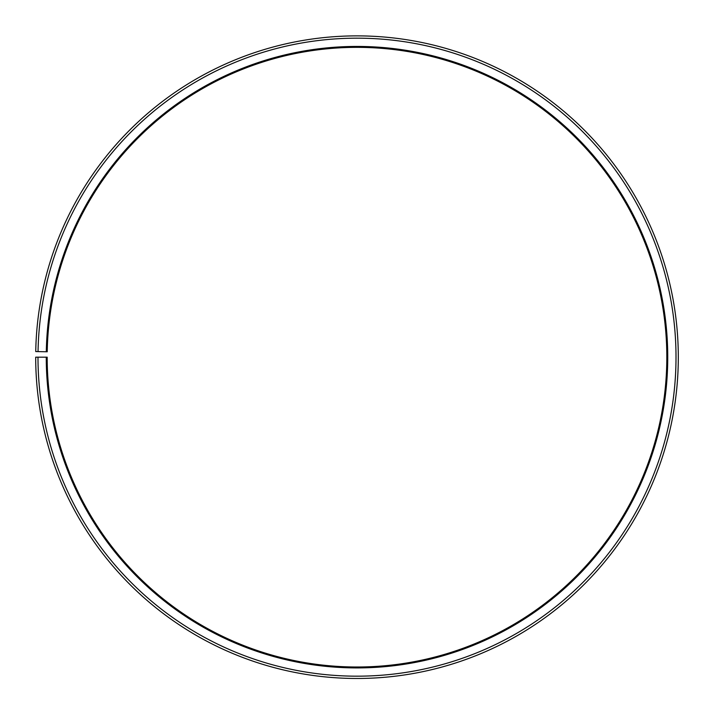 <?xml version="1.0" encoding="UTF-8"?>
<svg xmlns="http://www.w3.org/2000/svg" width="714" height="714" viewBox="0 0 714 714"><rect width="100%" height="100%" fill="white"/><g stroke="black" fill="none" stroke-linecap="round" stroke-linejoin="round"><path stroke-width="0.54" stroke-dasharray="3.57 2.68" d="M46.303 351.752A310.742 310.742 0 0 1 359.713 46.446A310.742 310.742 0 0 1 667.742 357.178A310.742 310.742 0 0 1 357 667.92A310.742 310.742 0 0 1 46.258 357.178L47.178 357.178A309.822 309.822 0 0 0 357 667.001A309.822 309.822 0 0 0 666.822 357.178A309.822 309.822 0 0 0 359.704 47.365A309.822 309.822 0 0 0 47.222 351.77L35.745 351.565A321.3 321.3 0 0 1 359.802 35.887A321.3 321.3 0 0 1 678.3 357.178A321.3 321.3 0 0 1 357 678.479A321.3 321.3 0 0 1 35.7 357.178L37.994 357.178A319.006 319.006 0 0 0 357 676.176A319.006 319.006 0 0 0 676.006 357.178A319.006 319.006 0 0 0 359.785 38.181A319.006 319.006 0 0 0 38.047 351.609M46.258 357.178L37.994 357.178"/><path stroke-width="1.07" d="M666.822 357.178A309.822 309.822 0 0 0 359.704 47.365A309.822 309.822 0 0 0 47.222 351.77L46.303 351.752A310.742 310.742 0 0 1 359.713 46.446A310.742 310.742 0 0 1 667.742 357.178A310.742 310.742 0 0 1 357 667.92A310.742 310.742 0 0 1 46.258 357.178L47.178 357.178A309.822 309.822 0 0 0 357 667.001A309.822 309.822 0 0 0 666.822 357.178M38.047 351.609L35.745 351.565A321.3 321.3 0 0 1 359.802 35.887A321.3 321.3 0 0 1 678.3 357.178A321.3 321.3 0 0 1 357 678.479A321.3 321.3 0 0 1 35.7 357.178L37.994 357.178A319.006 319.006 0 0 0 357 676.176A319.006 319.006 0 0 0 676.006 357.178A319.006 319.006 0 0 0 359.785 38.181A319.006 319.006 0 0 0 38.047 351.609L46.303 351.752M37.994 357.178L46.258 357.178"/></g></svg>
